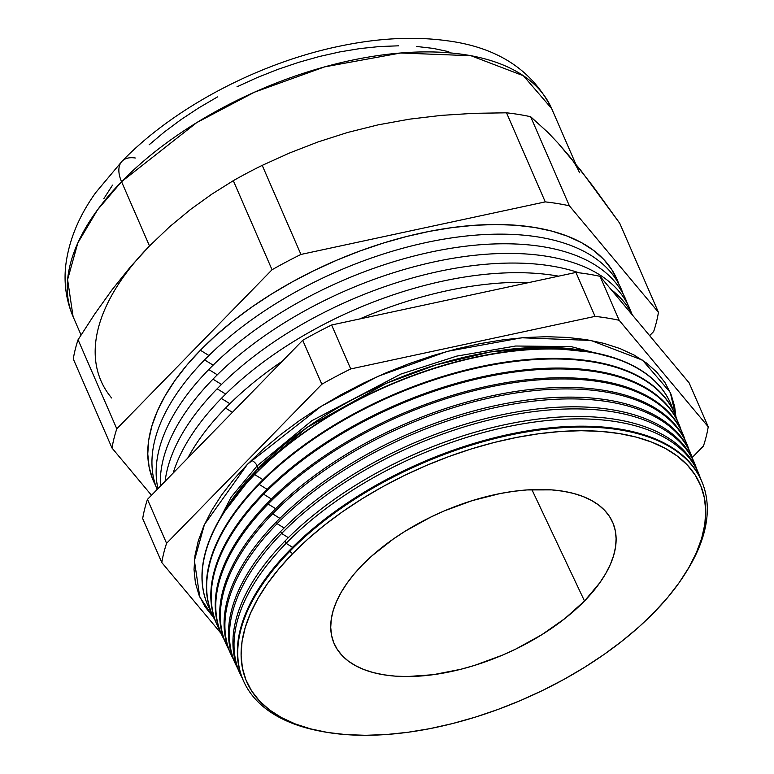 <?xml version="1.0" encoding="UTF-8"?>
<svg xmlns="http://www.w3.org/2000/svg" width="774" height="774" viewBox="0 0 774 774"><rect width="100%" height="100%" fill="white"/><g stroke="black" fill="none" stroke-linecap="round" stroke-linejoin="round"><path stroke-width="1.16" d="M247.428 464.303L321.268 406.263L378.051 376.309L447.091 351.415L521.831 337.774L590.91 340.444L642.488 360.142L670.245 392.389L675.876 416.528L674.638 406.524L670.961 394.101L665.021 382.646L656.865 372.265L646.571 363.064L634.245 355.14L619.993 348.552L603.962 343.366L586.305 339.641L567.187 337.416L546.802 336.7L525.343 337.503L503.003 339.825L480.015 343.637L456.592 348.9L432.966 355.566L409.349 363.577L385.994 372.845L363.103 383.294L340.899 394.808L319.604 407.288L299.432 420.611L280.556 434.64L263.16 449.259L247.428 464.303L233.506 479.648L221.519 495.128L211.592 510.617L203.814 525.943L198.26 540.968L194.99 555.548L194.032 569.548L195.396 582.822L199.063 595.245L205.004 606.71L213.595 617.536L199.779 596.957L194.39 560.579L204.452 524.501L247.428 464.303M616.375 358.585L571.115 346.597L515.678 346.017L456.747 356.108L400.7 374.142L311.787 420.746L257.123 465.871A6.627 3.551 44.3 0 0 251.424 460.288A6.627 3.551 -135.7 0 1 257.123 465.871L231.136 497.14L211.795 534.495L231.136 497.14L257.123 465.871A6.627 3.551 -135.7 0 1 257.384 469.199L223.367 513.056A245.01 125.398 156.5 0 1 257.384 469.199L258.748 470.041L257.384 469.199A6.627 3.551 44.3 0 0 257.123 465.871L311.787 420.746L400.7 374.142L456.747 356.108L515.678 346.017L571.115 346.597L616.375 358.585M320.088 731.101A249.905 127.903 -23.5 0 1 244.168 682.407A249.905 127.903 -23.5 0 1 289.776 551.359L292.582 553.729A247.283 126.559 -23.5 0 1 594.645 431.021A247.283 126.559 -23.5 0 1 685.629 572.954L686.973 570.786A249.905 127.903 156.5 0 0 595.032 427.345A249.905 127.903 156.5 0 0 289.776 551.359A249.905 127.903 -23.5 0 1 527.8 431.728A249.905 127.903 -23.5 0 1 702.463 483.14L702.124 482.289A249.934 127.913 156.5 0 0 527.442 430.876A249.934 127.913 156.5 0 0 289.389 550.517A249.934 127.913 -23.5 0 1 527.849 430.808A249.934 127.913 -23.5 0 1 702.299 482.715M699.232 475.033L698.293 472.672A250.244 128.078 156.5 0 0 523.388 421.191A250.244 128.078 156.5 0 0 285.035 540.987L286.099 543.329L292.562 547.315L286.099 543.329A250.166 128.039 -23.5 0 1 524.385 423.572A250.166 128.039 -23.5 0 1 699.232 475.033A250.166 128.039 -23.5 0 1 700.576 478.709A250.166 128.039 156.5 0 0 527.858 423.01A250.166 128.039 156.5 0 0 286.099 543.329L285.035 540.987A250.244 128.078 -23.5 0 1 524.52 421.008A250.244 128.078 -23.5 0 1 698.748 473.862M281.61 533.499L288.334 537.649L281.61 533.499A250.495 128.203 -23.5 0 1 520.196 413.597A250.495 128.203 -23.5 0 1 695.275 465.126A250.495 128.203 -23.5 0 1 696.668 468.947A250.495 128.203 156.5 0 0 523.814 413.016A250.495 128.203 156.5 0 0 281.61 533.499L280.672 531.457A250.563 128.242 -23.5 0 1 520.322 411.352A250.563 128.242 -23.5 0 1 694.859 464.09A250.563 128.242 156.5 0 0 694.452 463.055A250.563 128.242 156.5 0 0 519.325 411.516A250.563 128.242 156.5 0 0 280.672 531.457L281.61 533.499A250.495 128.203 156.5 0 0 237.753 668.494A250.495 128.203 -23.5 0 1 235.906 664.866A250.495 128.203 -23.5 0 1 281.61 533.499M691.327 455.209L690.621 453.438A250.873 128.397 156.5 0 0 515.271 401.832A250.873 128.397 156.5 0 0 276.318 521.928L277.121 523.679L284.106 527.994L277.121 523.679A250.815 128.368 -23.5 0 1 516.016 403.612A250.815 128.368 -23.5 0 1 691.327 455.209A250.815 128.368 -23.5 0 1 692.769 459.185A250.815 128.368 156.5 0 0 519.78 403.012A250.815 128.368 156.5 0 0 277.121 523.679L276.318 521.928A250.873 128.397 -23.5 0 1 516.123 401.696A250.873 128.397 -23.5 0 1 690.959 454.328M687.37 445.302L686.78 443.821A251.192 128.561 156.5 0 0 511.217 392.157A251.192 128.561 156.5 0 0 271.955 512.398L272.632 513.859L279.878 518.338L272.632 513.859A251.144 128.542 -23.5 0 1 511.837 393.637A251.144 128.542 -23.5 0 1 687.37 445.302A251.144 128.542 -23.5 0 1 688.86 449.433A251.144 128.542 156.5 0 0 515.736 393.018A251.144 128.542 156.5 0 0 272.632 513.859L271.955 512.398A251.192 128.561 -23.5 0 1 511.924 392.041A251.192 128.561 -23.5 0 1 687.07 444.566M683.413 435.394L682.939 434.214A251.511 128.726 156.5 0 0 507.154 382.472A251.511 128.726 156.5 0 0 267.601 502.868L268.133 504.038L275.65 508.673L268.133 504.038A251.473 128.707 -23.5 0 1 507.657 383.662A251.473 128.707 -23.5 0 1 683.413 435.394A251.473 128.707 -23.5 0 1 684.951 439.671A251.473 128.707 156.5 0 0 511.691 383.014A251.473 128.707 156.5 0 0 268.133 504.038L267.601 502.868A251.511 128.726 -23.5 0 1 507.725 382.375A251.511 128.726 -23.5 0 1 683.171 434.804M679.456 425.477L679.108 424.597A251.821 128.881 156.5 0 0 503.1 372.787A251.821 128.881 156.5 0 0 263.247 493.338L263.644 494.218L271.422 499.017L263.644 494.218A251.792 128.871 -23.5 0 1 503.468 373.687A251.792 128.871 -23.5 0 1 679.456 425.477A251.792 128.871 -23.5 0 1 681.043 429.909A251.792 128.871 156.5 0 0 507.657 373.01A251.792 128.871 156.5 0 0 263.644 494.218L263.247 493.338A251.821 128.881 -23.5 0 1 503.526 372.72A251.821 128.881 -23.5 0 1 679.282 425.042M259.155 484.389L267.194 489.362L259.155 484.389A252.121 129.035 -23.5 0 1 499.288 363.703A252.121 129.035 -23.5 0 1 675.509 415.57A252.121 129.035 -23.5 0 1 677.144 420.156A252.121 129.035 156.5 0 0 503.613 363.016A252.121 129.035 156.5 0 0 259.155 484.389L258.884 483.808A252.14 129.045 -23.5 0 1 499.327 363.064A252.14 129.045 -23.5 0 1 675.383 415.27A252.14 129.045 156.5 0 0 675.267 414.98A252.14 129.045 156.5 0 0 499.036 363.112A252.14 129.045 156.5 0 0 258.884 483.808L259.155 484.389A252.121 129.035 156.5 0 0 215.385 620.932A252.121 129.035 -23.5 0 1 213.14 616.607A252.121 129.035 -23.5 0 1 259.155 484.389M254.656 474.568L262.976 479.696L254.656 474.568A252.44 129.2 -23.5 0 1 495.108 353.728A252.44 129.2 -23.5 0 1 671.551 405.653A252.44 129.2 -23.5 0 1 673.235 410.394A252.44 129.2 156.5 0 0 499.569 353.012A252.44 129.2 156.5 0 0 254.656 474.568L254.53 474.278A252.45 129.21 -23.5 0 1 495.128 353.408A252.45 129.21 -23.5 0 1 671.493 405.508A252.45 129.21 156.5 0 0 671.435 405.363A252.45 129.21 156.5 0 0 494.983 353.428A252.45 129.21 156.5 0 0 254.53 474.278L254.656 474.568A252.44 129.2 156.5 0 0 210.905 611.421A252.44 129.2 -23.5 0 1 208.593 606.961A252.44 129.2 -23.5 0 1 254.656 474.568M592.807 352.422A245.01 125.398 156.5 0 0 257.384 469.199L307.065 427.451L386.003 383.449L436.178 364.844L490.513 351.947L544.538 347.313L592.807 352.422M225.524 408.072L232.423 412.329L225.524 408.072A252.769 129.374 -23.5 0 1 282.375 361.148A252.769 129.374 156.5 0 0 225.524 408.072A252.769 129.374 156.5 0 0 187.772 458.082A252.769 129.374 -23.5 0 1 225.524 408.072M529.406 282.442A252.769 129.374 156.5 0 0 359.746 318.936A252.769 129.374 -23.5 0 1 529.406 282.442M221.335 398.436L229.868 403.699L221.335 398.436A252.769 129.374 -23.5 0 1 558.615 276.163A252.769 129.374 156.5 0 0 221.335 398.436A252.769 129.374 156.5 0 0 173.163 473.059A252.769 129.374 -23.5 0 1 221.335 398.436M217.146 388.8L225.679 394.063L217.146 388.8A252.769 129.374 -23.5 0 1 578.952 272.787A252.769 129.374 156.5 0 0 217.146 388.8A252.769 129.374 156.5 0 0 165.123 481.293A252.769 129.374 -23.5 0 1 217.146 388.8M632.513 315.173A252.769 129.374 156.5 0 0 611.025 289.466A252.769 129.374 -23.5 0 1 632.513 315.173M212.956 379.163L221.49 384.426L212.956 379.163A252.769 129.374 -23.5 0 1 456.592 257.694A252.769 129.374 -23.5 0 1 631.507 313.199A252.769 129.374 156.5 0 0 456.592 257.694A252.769 129.374 156.5 0 0 212.956 379.163A252.769 129.374 156.5 0 0 160.45 486.082A252.769 129.374 -23.5 0 1 212.956 379.163M208.767 369.527L217.3 374.79L208.767 369.527A252.769 129.374 -23.5 0 1 452.403 248.057A252.769 129.374 -23.5 0 1 627.317 303.563A252.769 129.374 156.5 0 0 452.403 248.057A252.769 129.374 156.5 0 0 208.767 369.527A252.769 129.374 156.5 0 0 157.973 488.617A252.769 129.374 -23.5 0 1 208.767 369.527M204.578 359.891L213.111 365.154L204.578 359.891A252.769 129.374 -23.5 0 1 448.214 238.421A252.769 129.374 -23.5 0 1 623.128 293.927A252.769 129.374 156.5 0 0 448.214 238.421A252.769 129.374 156.5 0 0 204.578 359.891A252.769 129.374 156.5 0 0 157.132 489.478A252.769 129.374 -23.5 0 1 204.578 359.891M200.389 350.254L208.922 355.518L200.389 350.254L186.66 365.367L174.847 380.634L165.065 395.891L157.403 410.994L151.936 425.806L148.705 440.174L147.766 453.961L149.101 467.041L152.72 479.29L155.709 485.704A252.769 129.374 156.5 0 1 200.389 350.254A252.769 129.374 156.5 0 1 444.024 228.785A252.769 129.374 156.5 0 1 618.939 284.29L611.886 269.787L603.846 259.561L593.706 250.495L581.555 242.678L567.516 236.186L551.717 231.078L534.312 227.411L515.484 225.215L495.389 224.508L474.239 225.302L452.229 227.585L429.58 231.339L406.495 236.534L383.207 243.104L359.949 250.999L336.922 260.132L314.36 270.426L292.485 281.775L271.51 294.072L251.618 307.191L233.022 321.026L215.888 335.423L200.389 350.254M101.026 380.905A260.925 133.544 -23.5 0 1 149.498 245.968L121.557 181.706A35.391 18.953 -135.7 0 1 122.021 161.273A35.391 18.953 44.3 0 0 121.557 181.706L196.664 122.66L254.423 92.203L324.645 66.874L400.68 53L470.94 55.718L523.408 75.755L551.649 108.553A260.925 133.544 156.5 0 0 368.221 57.112A260.925 133.544 156.5 0 0 121.557 181.706L149.498 245.968L130.361 266.953L112.114 289.708L94.68 314.089L78.068 339.747A292.233 149.566 156.5 0 0 73.278 358.962L112.017 448.04A292.233 149.566 -23.5 0 1 116.797 428.825L78.068 339.747L116.797 428.825L272.042 269.749A292.233 149.566 -23.5 0 1 300.941 254.443L262.212 165.365A292.233 149.566 156.5 0 0 233.313 180.671L272.042 269.749L233.313 180.671L211.708 194.235L190.414 209.541L169.535 226.821L149.498 245.968L169.535 226.821L190.414 209.541L211.708 194.235L233.313 180.671A292.233 149.566 -23.5 0 1 262.212 165.365L300.941 254.443L545.264 201.888A292.233 149.566 -23.5 0 1 569.374 205.797L530.645 116.719A292.233 149.566 156.5 0 0 506.525 112.811L545.264 201.888L506.525 112.811L473.707 113.333L441.335 115.384L409.475 119.167L378.176 124.846L347.7 132.451L318.191 141.884L289.747 152.923L262.212 165.365L289.747 152.923L318.191 141.884L347.7 132.451L378.176 124.846L409.475 119.167L441.335 115.384L473.707 113.333L506.525 112.811A292.233 149.566 -23.5 0 1 530.645 116.719L569.374 205.797L658.442 312.319A292.233 149.566 -23.5 0 1 653.662 331.533L649.638 335.655L653.662 331.533A292.233 149.566 -23.5 0 0 658.442 312.319L619.713 223.241L658.442 312.319L569.374 205.797A292.233 149.566 -23.5 0 0 545.264 201.888L300.941 254.443A292.233 149.566 -23.5 0 0 272.042 269.749L116.797 428.825A292.233 149.566 -23.5 0 0 112.017 448.04L73.278 358.962A292.233 149.566 -23.5 0 1 78.068 339.747L94.68 314.089L112.114 289.708L130.361 266.953L149.498 245.968A260.925 133.544 156.5 0 0 111.62 397.981M568.987 155.738L558.141 143.229L580.664 170.164L619.713 223.241L593.048 186.331L568.987 155.738A260.925 133.544 -23.5 0 1 579.591 172.815M685.629 572.954A247.283 126.559 -23.5 0 1 654.253 612.282L639.092 626.795L622.325 640.882L604.126 654.407L584.68 667.246L564.149 679.282L542.748 690.379L520.679 700.451L498.156 709.39L475.4 717.111L452.616 723.535L430.034 728.615L407.869 732.291L386.342 734.526L365.647 735.3L345.997 734.613L327.566 732.456L310.548 728.866L295.088 723.874L281.359 717.527L269.468 709.874L259.542 701.012L251.685 691.008L245.958 679.959L242.417 667.981L241.101 655.181L242.03 641.694L245.184 627.637L250.534 613.153L258.032 598.37L267.601 583.441L279.162 568.513L292.582 553.729L307.752 539.217L324.509 525.13L342.708 511.604L362.164 498.756L382.695 486.73L404.096 475.623L426.164 465.561L448.678 456.621L471.443 448.901L494.228 442.467L516.8 437.397L538.965 433.721L560.502 431.486L581.187 430.712L600.847 431.399L619.268 433.546L636.296 437.136L651.747 442.128L665.485 448.485L677.376 456.128L687.293 465L695.158 475.004L700.886 486.053L704.427 498.03L705.733 510.821L704.814 524.317L701.66 538.375L696.3 552.859L688.812 567.642L679.233 582.561L667.681 597.489L654.253 612.282A247.283 126.559 -23.5 0 1 321.345 731.343A247.283 126.559 -23.5 0 1 292.582 553.729L289.776 551.359A249.905 127.903 156.5 0 0 318.84 730.859L321.345 731.343M584.496 600.992A151.898 77.739 -23.5 0 1 439.1 673.815A151.898 77.739 -23.5 0 1 333.362 641.694A151.898 77.739 -23.5 0 1 362.338 565.02L354.095 574.105L347.004 583.277L341.121 592.439L336.516 601.524L333.226 610.415L331.291 619.055L330.721 627.337L331.524 635.202L333.7 642.555L337.222 649.347L342.05 655.491L348.145 660.938L355.45 665.63L363.886 669.539L373.378 672.606L383.836 674.802L395.146 676.128L407.221 676.553L433.159 674.705L460.636 669.326L474.636 665.379L502.452 655.143L516.006 648.96L541.761 634.748L564.885 618.552L584.496 600.992L599.84 582.735L605.723 573.563L610.328 564.488L613.618 555.587L615.553 546.957L616.114 538.665L615.311 530.809L613.143 523.447L609.622 516.664L604.794 510.521L598.699 505.074L591.394 500.372L582.957 496.473L573.466 493.406L563.008 491.2L551.688 489.884L526.91 489.932L513.684 491.306L500.072 493.56L472.208 500.633L444.392 510.859L430.837 517.051L405.083 531.254L393.134 539.149L371.655 556.109L362.338 565.02A151.898 77.739 -23.5 0 1 504.126 492.806A151.898 77.739 -23.5 0 1 611.866 520.602A151.898 77.739 -23.5 0 1 584.496 600.992L531.912 489.642L584.496 600.992M702.463 483.14A249.905 127.903 -23.5 0 1 686.296 571.87M239.921 673.361A250.244 128.078 -23.5 0 1 285.035 540.987A250.244 128.078 156.5 0 0 239.369 672.219L240.453 674.522A250.166 128.039 -23.5 0 1 286.099 543.329A250.166 128.039 156.5 0 0 242.223 678.005A250.166 128.039 -23.5 0 1 240.453 674.522M243.974 682A249.934 127.913 -23.5 0 1 289.389 550.517A249.934 127.913 156.5 0 0 243.781 681.584L244.168 682.407M235.431 663.86A250.563 128.242 -23.5 0 1 280.672 531.457A250.563 128.242 156.5 0 0 234.948 662.854L235.906 664.866M230.952 654.349A250.873 128.397 -23.5 0 1 276.318 521.928A250.873 128.397 156.5 0 0 230.536 653.488L231.349 655.22A250.815 128.368 -23.5 0 1 277.121 523.679A250.815 128.368 156.5 0 0 233.274 658.984A250.815 128.368 -23.5 0 1 231.349 655.22M226.463 644.839A251.192 128.561 -23.5 0 1 271.955 512.398A251.192 128.561 156.5 0 0 226.124 644.123L226.801 645.564A251.144 128.542 -23.5 0 1 272.632 513.859A251.144 128.542 156.5 0 0 228.804 649.473A251.144 128.542 -23.5 0 1 226.801 645.564M221.983 635.338A251.511 128.726 -23.5 0 1 267.601 502.868A251.511 128.726 156.5 0 0 221.703 634.757L222.244 635.909A251.473 128.707 -23.5 0 1 268.133 504.038A251.473 128.707 156.5 0 0 224.325 639.953A251.473 128.707 -23.5 0 1 222.244 635.909M217.494 625.827A251.821 128.881 -23.5 0 1 263.247 493.338A251.821 128.881 156.5 0 0 217.291 625.402L217.697 626.263A251.792 128.871 -23.5 0 1 263.644 494.218A251.792 128.871 156.5 0 0 219.855 630.442A251.792 128.871 -23.5 0 1 217.697 626.263M212.879 616.036A252.14 129.045 -23.5 0 1 258.884 483.808A252.14 129.045 156.5 0 0 212.869 616.036A252.14 129.045 156.5 0 0 213.005 616.317M208.593 606.961L208.458 606.671A252.45 129.21 -23.5 0 1 254.53 474.278A252.45 129.21 156.5 0 0 208.458 606.671A252.45 129.21 156.5 0 0 208.525 606.816L208.525 606.816M151.491 495.263L112.017 448.04L151.491 495.263M558.141 143.229L548.166 132.644L530.645 116.719L548.166 132.644L558.141 143.229M689.121 382.869L600.053 276.337A292.233 149.566 156.5 0 0 575.933 272.438L331.62 324.993A292.233 149.566 156.5 0 0 302.721 340.299L147.476 499.375A292.233 149.566 156.5 0 0 142.687 518.59L161.795 562.534A292.233 149.566 -23.5 0 1 166.584 543.319L147.476 499.375A292.233 149.566 156.5 0 0 142.687 518.59L161.795 562.534A292.233 149.566 -23.5 0 1 166.584 543.319L321.829 384.243A292.233 149.566 -23.5 0 1 350.728 368.937L331.62 324.993A292.233 149.566 156.5 0 0 302.721 340.299L321.829 384.243A292.233 149.566 -23.5 0 1 350.728 368.937L595.042 316.382A292.233 149.566 -23.5 0 1 619.161 320.291L600.053 276.337A292.233 149.566 156.5 0 0 575.933 272.438L595.042 316.382A292.233 149.566 -23.5 0 1 619.161 320.291L708.229 426.813A292.233 149.566 -23.5 0 1 703.44 446.027L692.208 457.55L703.44 446.027A292.233 149.566 -23.5 0 0 708.229 426.813L689.121 382.869L708.229 426.813L619.161 320.291L600.053 276.337L689.121 382.869M221.122 633.48L161.795 562.534L221.122 633.48M448.785 51.684L433.266 48.404L416.46 46.45M398.533 45.821L379.657 46.527L360.026 48.569L339.805 51.916L319.217 56.541L298.435 62.413L277.682 69.447L257.132 77.603L237.008 86.785M217.494 96.914L198.773 107.886L181.029 119.593L164.427 131.938L149.14 144.786M112.53 185.121L103.793 198.734M302.721 340.299L147.476 499.375L166.584 543.319L321.829 384.243L302.721 340.299M575.933 272.438L331.62 324.993L350.728 368.937L595.042 316.382L575.933 272.438M121.557 181.706A260.925 133.544 156.5 0 0 73.085 316.643L67.599 279.637L77.835 242.939L97.505 209.87L121.557 181.706M122.021 161.273A35.391 18.953 -135.7 0 1 135.315 158.012M81.047 334.968L73.085 316.643C66.148 300.312 63.72 283.158 65.771 265.182C68.925 240.201 78.929 215.985 95.792 192.523L122.108 161.176C174.382 107.122 259.629 62.5 340.55 45.985C378.902 38.013 414.419 36.272 447.101 40.751C497.198 47.243 532.048 69.834 551.649 108.553L575.74 163.982M675.267 414.98L675.509 415.57M694.452 463.055L695.275 465.126M212.869 616.036L213.14 616.607"/></g></svg>
